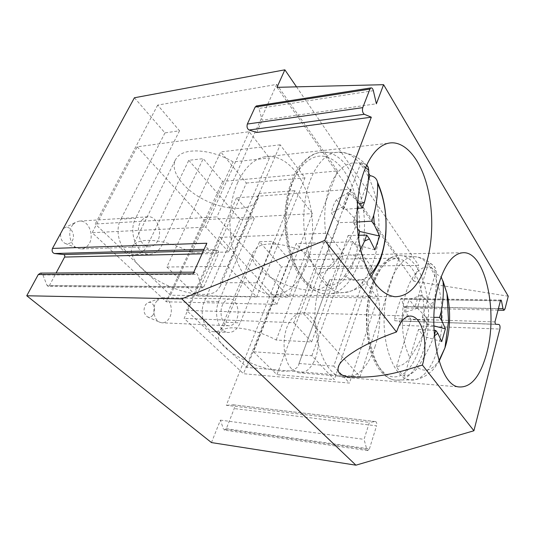 <?xml version="1.0" encoding="UTF-8"?>
<svg xmlns="http://www.w3.org/2000/svg" width="535" height="535" viewBox="0 0 535 535"><rect width="100%" height="100%" fill="white"/><g stroke="black" fill="none" stroke-linecap="round" stroke-linejoin="round"><path stroke-width="0.4" stroke-dasharray="2.67 2.01" d="M256.653 105.91L258.9 108.424L262.19 120.201L376.379 103.79M508.25 296.203L413.816 281.176L418.765 265.447L281.417 266.865L226.305 405.303L369.397 422.362L364.054 439.355L366.789 449.346L223.423 429.01L224.406 430.133L226.318 428.695L234.23 408.573C234.751 406.674 234.444 405.423 233.293 404.821L226.305 405.303M276.99 87.332L413.816 281.176M296.517 86.851L418.765 265.447M313.135 363.218C320.806 350.084 319.769 326.557 311.056 317.282C308.682 314.633 306.047 313.149 303.138 312.835C298.109 312.473 293.635 315.416 289.716 321.642C281.296 334.763 282.534 360.443 291.936 369.137L298.022 372.708C303.853 373.671 308.889 370.508 313.135 363.218M237.707 182.468C228.639 202.631 227.435 232.103 234.798 255.503C243.472 279.899 255.77 293.033 271.693 294.899C286.947 294.792 298.55 284.821 306.495 264.979C314.821 243.104 314.627 213.545 306 190.614C297.373 167.749 280.46 153.264 263.708 157.023C253.108 159.631 244.441 168.117 237.707 182.468M135.067 254.56C140.371 254.205 144.51 251.116 147.479 245.304L188.795 160.313L203.24 158.654L162.125 244.809C159.162 250.708 155.043 253.844 149.76 254.205L135.067 254.56C122.522 255.804 113.112 233.013 120.87 219.183L135.609 218.273C127.872 232.31 137.254 255.456 149.76 254.205M134.419 97.765L164.954 132.887L179.519 130.774L157.678 105.101L276.689 84.396L337.605 170.926L222.62 181.432L203.24 158.654M188.795 160.313L240.121 219.363L204.444 301.212C198.813 313.129 204.457 331.259 213.732 331.733C218.909 332.001 222.975 328.858 225.924 322.297L259.582 241.746L281.417 266.865M259.582 241.746L273.532 241.278L240.135 322.879C237.199 329.533 233.16 332.723 228.017 332.456L213.732 331.733M240.121 219.363L254.232 218.588L236.564 197.823L350.519 189.276L398.99 258.131L289.395 259.923L273.532 241.278M179.519 130.774L135.609 218.273M164.954 132.887L120.87 219.183M157.678 105.101L95.217 224.004L216.896 216.916L288.806 297.192L170.531 295.22L95.217 224.004M222.62 181.432L170.531 295.22M276.689 84.396L216.896 216.916M337.605 170.926L288.806 297.192M256.666 132.473L262.19 120.201M47.087 285.516L48.197 286.412L49.347 285.683L203.768 286.947L202.658 287.81L201.575 286.753L47.087 285.516L42.887 274.943L40.526 273.097M49.347 285.683L56.108 273.004M211.465 442.579L220.407 420.122L223.423 429.01M203.394 250.855L217.591 250.48L208.737 249.23C206.63 248.273 205.995 246.274 206.824 243.231M217.591 250.48C218.614 250.948 218.929 251.931 218.521 253.429L202.056 253.817M203.768 286.947L218.521 253.429M193.035 273.873L195.208 272.168L197.509 274.341L201.575 286.753M232.972 404.794L375.43 421.6L369.397 422.362M226.318 428.695L369.411 448.892L367.679 450.584L366.789 449.346M369.411 448.892L376.553 425.847L234.23 408.573M375.43 421.6L375.717 421.62C376.747 422.276 377.028 423.68 376.553 425.847M220.407 420.122L364.054 439.355M360.068 376.754L246.929 367.465L186.568 310.387L303.907 314.052L360.068 376.754L398.99 258.131M289.395 259.923L246.929 367.465M236.564 197.823L186.568 310.387M254.232 218.588L218.795 301.526C213.197 313.61 218.808 331.988 228.017 332.456M350.519 189.276L303.907 314.052M374.888 347.014C388.183 309.277 373.316 253.603 348.185 254.988C337.097 255.596 328.022 264.711 320.967 282.34C306.348 318.673 320.151 374.888 342.734 377.215C356.691 378.566 367.411 368.501 374.888 347.014M498.011 310.16L404.62 307.939L405.804 306.649L399.939 325.28L499.864 329.065M394.89 320.786L495.423 324.243L398.929 321.02C400.053 321.595 400.394 323.013 399.939 325.28M404.62 307.939L403.51 306.455L401.772 299.179L401.196 298.423L400.608 299.065L394.362 318.633L394.877 320.786M357.092 222.54L355.079 228.097C350.124 239.152 343.336 250.855 334.723 263.193C330.73 268.557 325.688 272.001 319.589 273.519C322.699 278.668 326.103 282.794 329.807 285.891C335.846 284.446 340.815 281.076 344.721 275.779C353.488 282.306 361.827 282.045 369.738 274.997M360.63 249.397L344.721 275.779M357.454 228.458L352.973 222.313L357.233 222.045M352.973 222.313L357.005 211.238M358.076 208.302L368.394 179.987M357.119 208.376L343.53 209.386L361.085 162.352L366.722 164.967M361.085 162.352L368.735 173.28M357.059 221.811L354.404 218.14L343.303 206.39C344.466 200.785 346.232 196.084 348.586 192.272L357.574 201.735M348.586 192.272L336.495 199.756C334.054 203.133 332.362 207.58 331.426 213.111L338.575 222.66L357.26 222.078M343.53 209.386L336.495 199.756M329.807 285.891L348.171 235.48L354.932 244.515L358.845 235.273M319.589 273.519L338.575 222.66M348.171 235.48L358.162 235.286M374.921 249.838L354.932 244.515M354.404 218.14L355.079 228.097M343.303 206.39L331.426 213.111M396.515 366.696L411.094 319.522L428.488 320.385L426.823 325.975C422.857 336.181 417.246 346.84 409.977 357.955C406.593 362.763 402.106 365.679 396.515 366.696C398.896 370.782 401.504 373.945 404.346 376.172C409.884 375.202 414.311 372.347 417.634 367.592C425.278 372.587 432.38 370.287 438.961 360.697M417.634 367.592C424.77 356.598 430.274 346.045 434.139 335.94L434.34 335.906M433.798 325.868L427.385 324.223L422.222 317.155L433.852 317.322M422.222 317.155L435.457 273.465L441.148 276.836M432.414 307.264L414.919 307.15L428.535 263.113C431.618 263.808 433.825 265.393 435.169 267.848L436.172 271.466C436.801 281.711 436.092 291.816 434.045 301.793L432.414 307.264L430.254 304.208L434.045 301.793M428.535 263.113L435.457 273.465M428.488 320.385L426.301 317.362L417.394 308.193L421.44 295.039L430.254 304.208M421.44 295.039L409.496 299.727C407.616 303.044 406.312 307.197 405.59 312.173L411.094 319.522M414.919 307.15L409.496 299.727M404.346 376.172L418.504 329.42L423.747 336.415L427.385 324.223M434.139 335.94L434.293 335.398M418.504 329.42L433.959 330.309M441.723 341.624L423.747 336.415M426.301 317.362L426.823 325.975M417.394 308.193L405.59 312.173M220.206 286.406L258.365 197.723L258.973 193.456L220.514 282.687L220.206 286.406L216.013 291.635C206.162 297.707 181.994 293.461 161.664 282.627C141.28 271.874 127.49 255.797 132.379 246.749L134.205 244.448C141.755 236.604 169.14 240.315 191.604 252.921L228.679 251.998L269.5 157.986L249.19 131.704L137.207 146.804L92.16 232.698L166.318 301.793L276.936 304.368L257.088 282.834L294.772 190.687L312.493 213.619L276.936 304.368M137.207 146.804L203.942 219.731L166.318 301.793M141.782 220.28L144.524 217.892L147.68 216.835C157.484 215.184 163.677 234.49 156.267 243.044C154.428 245.338 152.248 246.568 149.726 246.722C140.177 247.879 134.265 228.585 141.782 220.28M258.365 197.723L253.811 204.029C243.626 211.773 220.173 208.884 201.086 198.137C181.94 187.491 169.849 170.25 175.527 159.597L177.533 156.842C185.712 147.352 212.241 149.425 233.16 161.931L269.5 157.986M191.604 252.921L233.16 161.931M249.19 131.704L205.748 227.121L92.16 232.698M228.679 251.998L205.748 227.121M203.942 219.731L312.493 213.619M258.973 193.456L294.772 190.687M220.514 282.687L257.088 282.834M166.873 267.012L196.472 295.962L246.388 183.05L220.728 151.907L166.873 267.012L227.843 266.323L256.666 296.978L196.472 295.962M227.843 266.323L280.206 144.804L304.983 177.894L256.666 296.978M304.983 177.894L246.388 183.05M280.206 144.804L220.728 151.907M73.208 224.346L75.642 222.306L79.18 221.109C89.098 219.517 95.384 237.48 87.874 245.471C86.008 247.618 83.801 248.768 81.253 248.915L77.582 248.253C69.71 245.491 66.982 230.799 73.208 224.346M63.143 228.833L64.06 228.157C70.373 223.958 76.859 236.196 71.416 241.853C69.624 243.779 67.557 244.314 65.223 243.465C61.632 241.512 60.134 238.115 60.729 233.273M298.985 363.532L329.627 279.725L298.985 363.532C298.664 366.348 296.744 368.401 293.233 369.685C273.251 378.205 213.111 349.897 218.688 334.288L222.607 329.868C231.314 324.805 256.86 329.433 276.207 340.033L311.597 341.985L343.59 253.857L327.627 233.2L220.086 237.366L184.14 318.405L243.519 373.731L349.449 383.067L333.807 366.094L363.613 279.765L377.757 298.069L349.449 383.067M220.086 237.366L274.101 296.39L243.519 373.731M223.75 302.75C225.576 300.142 227.689 298.878 230.103 298.958C237.313 298.925 240.803 314.232 235.407 321.829C233.507 324.638 231.26 325.949 228.672 325.761C221.617 325.548 218.267 310.173 223.75 302.75M329.62 279.778C329.099 283.062 327.059 285.603 323.501 287.395C303.171 299.018 245.973 271.285 252.841 252.787L257.088 247.364C266.109 240.803 290.859 243.993 309.029 254.573L343.59 253.857M276.207 340.033L309.029 254.573M327.627 233.2L293.822 322.699L184.14 318.405M311.597 341.985L293.822 322.699M274.101 296.39L377.757 298.069M329.627 279.725L363.613 279.765M298.985 363.486L333.807 366.094M253.557 351.789L276.936 374.647L316.834 268.563L296.256 243.585L253.557 351.789L311.885 355.708L334.348 379.603L276.936 374.647M311.885 355.708L352.873 241.847L372.52 268.088L334.348 379.603M372.52 268.088L316.834 268.563M352.873 241.847L296.256 243.585M156.668 301.212L160.908 297.968L163.182 297.667C170.591 297.647 174.183 312.019 168.632 319.127C166.679 321.756 164.379 322.979 161.724 322.792L159.497 322.137C153.545 319.549 151.853 307.237 156.668 301.212M152.91 315.095C151.285 317.141 149.446 317.723 147.392 316.84C143.607 313.724 143.046 309.604 145.701 304.482L148.242 302.556C153.237 300.616 156.795 310.28 152.91 315.095M373.363 90.696L258.9 108.424M147.479 245.304L162.125 244.809M208.737 249.23L204.062 249.357M42.887 274.943L197.509 274.341M225.924 322.297L240.135 322.879M218.795 301.526L204.444 301.212M405.804 306.649L505.007 308.902M498.954 324.464L398.903 321.02M494.962 321.916L394.362 318.633M400.608 299.065L500.452 300.73M500.426 300.837L401.772 299.179M403.51 306.455L498.413 308.595M359.453 232.257C361.118 199.114 347.503 164.626 328.082 157.45C308.715 149.7 287.569 175.306 285.657 213.559C283.463 251.744 301.553 288.077 321.455 290.211C341.35 292.939 358.029 265.447 359.453 232.257M286.787 212.81C283.931 255.57 305.906 295.862 327.734 293.969C347.329 293.996 363.044 265.541 364.281 232.571C366.936 191.129 345.296 147.927 320.244 152.462C303.412 154.508 288.265 180.235 286.787 212.81M303.974 212.127C305.405 179.894 319.997 154.428 336.227 152.408C360.389 147.907 381.294 190.721 378.726 231.789C377.529 264.464 362.356 292.618 343.45 292.545C322.391 294.357 301.232 254.439 303.974 212.127M365.599 167.495C348.606 152.716 326.223 175.226 324.812 213.258C324.143 232.618 327.44 249.263 334.723 263.193M424.135 320.719C425.459 291.06 414.712 262.458 399.605 259.047C384.545 255.128 368.354 280.674 366.896 314.326C365.218 347.957 379.021 377.456 394.449 376.894C409.877 376.854 423.011 350.385 424.135 320.719M368.334 314.232C366.442 347.997 379.75 378.793 395.138 380.111C412.111 383.007 427.418 353.642 428.401 320.967C430.1 288.091 417.226 256.058 400.207 255.576C385.14 253.891 369.585 280.688 368.334 314.232M384.237 314.767C385.441 281.624 400.381 255.115 414.872 256.74C431.23 257.174 443.629 288.846 441.99 321.374C441.047 353.709 426.301 382.752 409.991 379.87C395.198 378.559 382.425 348.131 384.237 314.767M436.172 271.466C422.871 256.947 403.537 279.979 402.427 315.777C401.912 332.743 404.427 346.8 409.977 357.955M303.138 312.835L409.93 316.051M298.022 372.708L349.188 376.954M271.693 294.899L395.004 296.731M263.708 157.023L387.801 143.353M202.658 287.81L48.197 286.412M195.208 272.168L193.797 272.175M375.717 421.62L233.293 404.821M367.679 450.584L224.406 430.133M348.185 254.988L463.27 252.721M342.734 377.215L458.441 386.892M498.974 324.464L398.929 321.02M500.974 300.041L401.196 298.423M370.882 277.09C364.388 285.957 355.247 291.107 343.45 292.545L327.734 293.969C318.258 294.658 305.003 286.519 297.079 271.8C288.251 255.429 284.212 235.915 284.961 213.251C285.824 200.939 288.151 189.858 291.95 180.007C296.363 170.103 298.176 168.043 301.6 163.63C307.959 156.755 314.172 153.03 320.244 152.462L336.227 152.408C348.258 152 358.356 156.32 366.535 165.368M439.135 361.259C432.033 371.919 431.952 370.708 426.769 374.988C421.654 378.439 416.056 380.064 409.991 379.87L395.138 380.111C389.567 379.603 384.157 375.904 378.914 369.01C376.098 365.004 373.637 360.028 371.544 354.096C368.24 344.252 365.993 329.025 366.468 314.259C367.344 299.7 370.875 285.389 374.968 276.455C377.516 271.145 380.325 266.825 383.388 263.494C389.092 257.79 394.696 255.155 400.207 255.576L414.872 256.74C422.61 257.375 429.378 261.08 435.169 267.848M132.379 246.749L175.527 159.597M147.68 216.835L79.18 221.109M149.726 246.722L81.253 248.915M65.223 243.465L77.582 248.253M64.06 228.157L75.642 222.306M218.688 334.288L252.841 252.787M230.103 298.958L163.182 297.667M228.672 325.761L161.724 322.792M147.392 316.84L159.497 322.137M148.242 302.556L160.908 297.968"/><path stroke-width="0.8" d="M364.322 114.283L371.317 117.198L256.666 132.473L249.063 130.012L364.322 114.283C362.596 112.872 362.075 110.658 362.757 107.642L369.919 89.091L370.875 87.921C371.959 87.693 372.788 88.616 373.363 90.696L376.379 103.79L383.595 84.684L276.99 87.332L284.867 69.824L296.517 86.851M369.919 89.091L255.141 107.067L256.653 105.91M255.141 107.067L247.351 124.046L362.757 107.642M249.063 130.012C247.183 128.774 246.615 126.788 247.351 124.046M383.595 84.684L508.25 296.203L505.007 308.902L503.97 310.3L503 308.702L501.476 300.851L500.426 300.837M473.91 430.762L355.929 465.176L181.78 298.871L324.752 240.449L396.488 331.981C381.936 337.043 368.856 342.928 357.24 349.629C346.794 356.136 334.174 364.743 339.157 372.928C341.457 375.062 344.801 376.406 349.188 376.954C368.154 377.978 387.006 375.67 405.724 370.039L422.409 365.057L473.91 430.762L499.864 329.065C500.258 326.611 499.964 325.079 498.974 324.464L495.417 324.243L494.962 321.916L500.452 300.73L500.974 300.041L501.476 300.851M422.409 365.057C426.923 350.271 425.064 329.707 418.303 320.906C416.163 318.031 413.769 316.426 411.134 316.091C406.573 315.724 402.507 318.974 398.936 325.835L396.488 331.981M364.134 171.2C355.829 193.57 354.712 226.606 361.453 252.801C369.404 280.093 380.586 294.738 395.004 296.731C408.767 296.537 419.193 285.489 426.281 263.574C433.711 239.433 433.551 206.891 425.853 181.418C418.156 156.033 402.989 139.568 387.801 143.353C378.185 146.008 370.3 155.29 364.134 171.2M284.867 69.824L134.419 97.765L52.49 248.421C51.634 251.015 52.296 252.721 54.476 253.523L63.645 254.546L203.394 250.855M193.797 272.175L40.526 273.097L38.286 274.549L26.75 295.761L211.465 442.579L355.929 465.176M26.75 295.761L181.78 298.871M324.752 240.449L371.317 117.198M439.175 282.741C445.461 263.327 453.493 253.316 463.27 252.721C485.392 251.41 498.259 312.032 486.676 353.341C480.149 376.914 470.74 388.096 458.441 386.892C438.486 384.839 426.141 322.859 439.175 282.741M56.108 273.004L64.615 257.061C65.036 255.784 64.708 254.941 63.645 254.546M52.49 248.421L206.824 243.231L193.035 273.873L38.286 274.549M360.63 249.397L364.603 241.064L369.431 238.877L374.921 249.838L379.656 236.102L359.62 231.421L357.454 228.458M357.233 222.045L371.638 221.136L374.313 224.934L373.684 215.337C376.433 204.798 377.757 194.245 377.65 183.686L377.529 182.321C376.767 178.556 374.253 176.329 369.979 175.64L368.394 179.987M374.313 224.934L379.656 236.102M371.638 221.136L373.684 215.337M357.005 211.238L358.076 208.302M366.722 164.967L368.14 167.174L368.749 170.324C368.762 180.91 367.344 191.51 364.475 202.123L362.356 207.988L359.547 204.009L364.475 202.123M368.735 173.28L369.979 175.64M357.119 208.376L362.356 207.988M357.574 201.735L359.547 204.009M358.845 235.273L359.62 231.421M364.603 241.064L366.702 235.119L369.431 238.877M358.162 235.286L366.702 235.119M357.059 221.811L357.092 222.54M434.34 335.906L437.857 333.312L441.723 341.624L445.394 328.838L433.798 325.868M433.852 317.322L439.563 317.402L441.636 320.331L441.148 311.992C443.12 302.088 443.769 292.036 443.087 281.845L441.148 276.836M441.636 320.331L445.394 328.838M439.563 317.402L441.148 311.992M434.293 335.398L435.757 330.409L437.857 333.312M433.959 330.309L435.757 330.409M60.729 233.273L63.143 228.833M204.062 249.357L54.476 253.523M202.056 253.817L64.615 257.061M498.413 308.595L503 308.702M369.738 274.997C379.335 265.307 384.725 250.233 385.909 229.769C386.531 212.616 383.776 197.254 377.65 183.686M368.749 170.324L365.599 167.495M438.961 360.697L444.959 347.844C447.594 339.765 449.112 330.904 449.52 321.261C449.881 311.403 449.032 302.135 446.979 293.454L443.087 281.845M370.875 87.921L256.191 105.983M409.93 316.051L411.134 316.091M503.97 310.3L498.011 310.16M370.882 277.09L379.001 263.046C380.913 259.488 385.902 242.582 385.996 229.843C386.611 212.462 383.789 196.626 377.529 182.321M366.535 165.368L368.14 167.174M439.135 361.259L444.959 347.844L448.537 320.98L446.979 293.454L442.96 280.848"/></g></svg>
